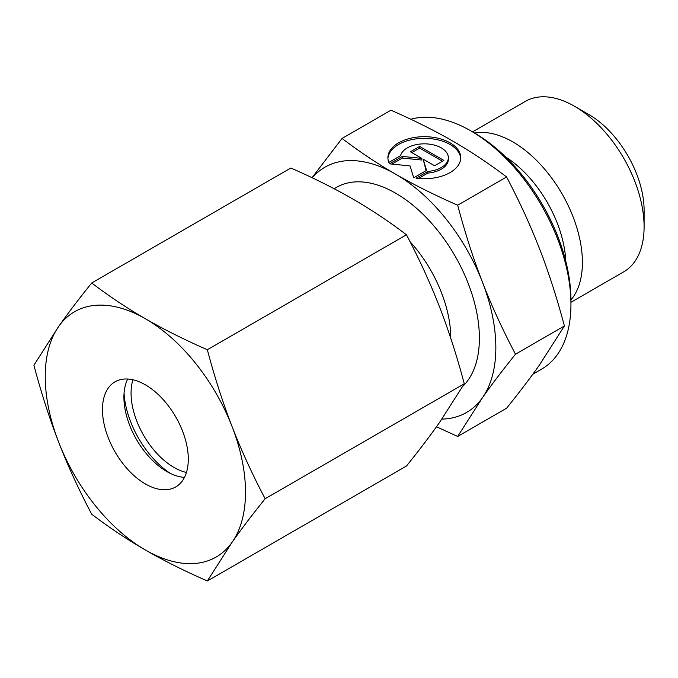 <?xml version="1.0" encoding="UTF-8"?>
<svg xmlns="http://www.w3.org/2000/svg" width="678" height="678" viewBox="0 0 678 678"><rect width="100%" height="100%" fill="white"/><g stroke="black" fill="none" stroke-linecap="round" stroke-linejoin="round"><path stroke-width="1.02" d="M644.1 226.783L644.1 210.265A78.173 45.129 60 0 0 588.826 114.531L574.52 106.268A98.403 56.808 60 0 1 644.1 226.783A98.403 56.808 60 0 1 623.718 271.827L570.944 302.303M474.575 133.041A98.403 56.808 60 0 1 545.832 170.576A98.403 56.808 60 0 1 582.402 262.411A98.403 56.808 60 0 1 570.944 299.956M570.944 304.303L570.944 300.176A136.558 78.843 60 0 0 474.388 132.93L470.812 130.862A141.609 81.758 60 0 1 570.944 304.303A141.609 81.758 60 0 1 541.612 369.129L532.823 374.205M457.675 205.205C434.395 194.976 413.741 184.653 395.706 174.221A141.609 81.758 60 0 1 482.431 282.107A141.609 81.758 60 0 1 495.847 347.661A141.609 81.758 60 0 1 482.431 397.732C491.431 384.901 502.457 370.391 515.483 354.213C502.457 329.398 491.431 305.363 482.431 282.107C473.388 258.86 465.142 233.224 457.675 205.205L506.593 176.966C519.619 201.773 530.645 225.808 539.646 249.072C548.688 272.31 556.935 297.947 564.401 325.965L539.646 364.696C530.645 377.519 519.619 392.028 506.593 408.215L457.675 436.454L482.431 397.732A141.609 81.758 60 0 1 441.887 419.106M460.709 158.533A36.417 21.026 0 0 0 432.505 138.871A36.417 21.026 0 0 0 387.935 158.533M388.841 162.432A36.417 21.026 180 0 1 387.909 157.703A36.417 21.026 180 0 1 432.505 137.219A36.417 21.026 180 0 1 460.735 157.703A36.417 21.026 180 0 1 416.131 178.195L427.835 171.432A24.035 13.874 0 0 0 448.09 159.737A24.035 13.874 0 0 0 448.353 157.703A24.035 13.874 0 0 0 426.081 143.872A24.035 13.874 0 0 0 400.545 155.677L388.841 162.432M427.835 171.432L427.835 173.085L418.521 178.458M448.353 157.703L448.353 159.355A24.035 13.874 180 0 1 448.09 161.389A24.035 13.874 180 0 1 427.835 173.085M419.657 146.423L443.861 160.398L434.59 165.754L423.131 159.135L426.572 170.381L413.69 177.814L410.063 165.932L389.494 163.839L402.368 156.406L421.843 158.389L410.385 151.779L419.657 146.423L419.657 148.075L411.817 152.601M421.843 158.389L421.843 160.042L402.368 158.059L391.926 164.084M402.368 156.406L402.368 158.059M426.14 170.627L423.131 159.135M442.429 161.228L419.657 148.075M312.227 177.806A141.609 81.758 60 0 1 395.706 174.221C377.646 163.813 359.764 151.889 342.051 138.448L312.016 177.704M342.051 138.448L390.969 110.209C414.25 120.438 434.903 130.761 452.929 141.185C470.99 151.601 488.88 163.525 506.593 176.966M515.483 354.213L564.401 325.965M436.488 426.767L457.675 436.454M410.843 119.269A141.609 81.758 60 0 1 470.812 130.862M472.549 131.871L525.323 101.395A98.403 56.808 60 0 1 574.52 106.268M170.271 473.371A70.809 40.883 60 0 1 124.057 393.325M186.442 472.473A60.689 35.036 60 0 1 131.066 393.087A60.689 35.036 60 0 1 132.913 379.765M184.492 477.354A60.689 35.036 60 0 1 166.83 471.541A60.689 35.036 60 0 1 123.913 397.215A60.689 35.036 60 0 1 127.718 379.019M102.463 409.605A60.689 35.036 60 0 1 115.031 381.816A60.689 35.036 60 0 1 161.796 398.079A60.689 35.036 60 0 1 188.289 459.159A60.689 35.036 60 0 1 175.721 486.94A60.689 35.036 60 0 1 128.956 470.676A60.689 35.036 60 0 1 102.463 409.605M207.341 349.738C184.433 339.695 163.779 329.364 145.372 318.753A141.609 81.758 60 0 1 232.096 426.632A141.609 81.758 60 0 1 245.512 492.194A141.609 81.758 60 0 1 232.096 542.256C241.3 529.171 252.318 514.661 265.149 498.737C252.318 474.363 241.3 450.328 232.096 426.632C222.909 402.927 214.655 377.29 207.341 349.738L406.461 234.774C419.292 259.149 430.31 283.184 439.514 306.88C448.7 330.584 456.955 356.221 464.269 383.782L439.514 422.504C430.31 435.598 419.292 450.099 406.461 466.023L207.341 580.987L232.096 542.256A141.609 81.758 60 0 1 145.372 550.002C163.779 560.621 184.433 570.944 207.341 580.987M33.9 365.23C41.214 392.782 49.469 418.419 58.655 442.124A141.609 81.758 60 0 1 45.24 376.57A141.609 81.758 60 0 1 58.655 326.499L33.9 365.23M91.716 282.98C78.877 298.905 67.859 313.414 58.655 326.499A141.609 81.758 60 0 1 145.372 318.753C126.989 308.126 109.099 296.201 91.716 282.98L290.828 168.017C313.736 178.06 334.39 188.382 352.797 199.001C371.18 209.629 389.07 221.553 406.461 234.774M265.149 498.737L464.269 383.782M91.716 514.229C109.099 527.459 126.989 539.383 145.372 550.002A141.609 81.758 60 0 1 58.655 442.124C67.859 465.82 78.877 489.855 91.716 514.229M505.542 156.881A89.843 51.867 60 0 1 565.783 261.225M334.237 188.789A118.345 68.325 60 0 1 395.706 193.222A118.345 68.325 60 0 1 479.397 338.161A118.345 68.325 60 0 1 462.752 386.384M410.012 241.639A98.115 56.647 60 0 1 450.785 338.161A98.115 56.647 60 0 1 450.785 338.339"/></g></svg>
